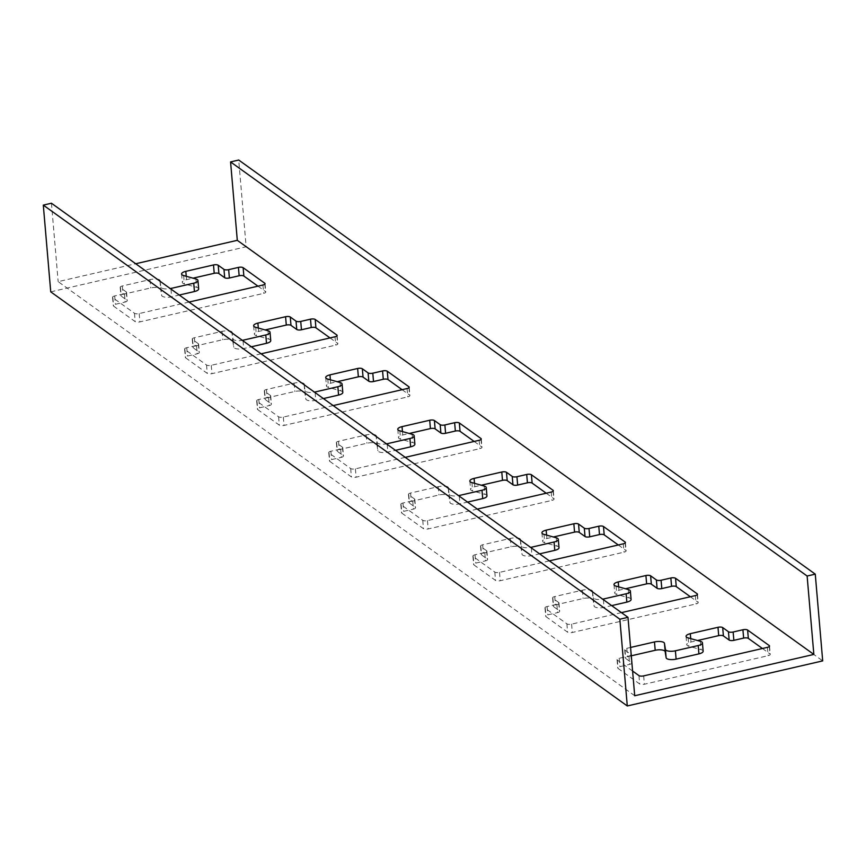 <?xml version="1.0" encoding="UTF-8"?>
<svg xmlns="http://www.w3.org/2000/svg" width="866" height="866" viewBox="0 0 866 866"><rect width="100%" height="100%" fill="white"/><g stroke="black" fill="none" stroke-linecap="round" stroke-linejoin="round"><path stroke-width="0.65" stroke-dasharray="4.33 3.25" d="M50.737 291.853L246.15 246.788L238.713 160.037M246.15 246.788L822.7 660.888M261.099 353.815L211.25 365.322A3.572 1.245 175.1 0 1 206.552 365.03L184.923 349.507A3.572 1.245 175.1 0 1 184.62 349.063A3.572 1.245 175.1 0 1 186.742 347.721L196.517 345.469A3.572 1.245 -4.9 0 0 198.628 344.127A3.572 1.245 -4.9 0 0 198.325 343.683L192.566 339.537A3.572 1.245 175.1 0 1 192.263 339.093A3.572 1.245 175.1 0 1 194.385 337.751L222.064 331.364A7.144 2.49 175.1 0 1 229.598 331.191M330.022 337.924L337.534 343.326A3.572 1.245 175.1 0 1 337.837 343.77A3.572 1.245 175.1 0 1 335.727 345.112L211.964 373.657A3.572 1.245 175.1 0 1 207.266 373.376L185.638 357.842A3.572 1.245 175.1 0 1 185.335 357.398A3.572 1.245 175.1 0 1 187.457 356.056L197.231 353.804A3.572 1.245 -4.9 0 0 199.353 352.462A3.572 1.245 -4.9 0 0 199.05 352.018L193.28 347.883A3.572 1.245 175.1 0 1 192.977 347.428A3.572 1.245 175.1 0 1 195.099 346.097L222.779 339.71A7.144 2.49 175.1 0 1 232.77 341.107L232.077 332.977L232.997 338.812A7.144 2.49 -4.9 0 0 242.35 340.349M189.037 302.061L139.177 313.557A3.572 1.245 175.1 0 1 134.479 313.275L112.861 297.742A3.572 1.245 175.1 0 1 112.558 297.298A3.572 1.245 175.1 0 1 114.68 295.955L124.444 293.704A3.572 1.245 -4.9 0 0 126.566 292.362A3.572 1.245 -4.9 0 0 126.263 291.918L120.493 287.772A3.572 1.245 175.1 0 1 120.19 287.328A3.572 1.245 175.1 0 1 122.312 285.986L149.991 279.599A7.144 2.49 175.1 0 1 157.525 279.426M160.026 281.223L160.924 287.057A7.144 2.49 -4.9 0 0 170.277 288.595M634.713 695.744L58.163 281.634L135.702 263.751M333.172 405.58L283.312 417.076A3.572 1.245 175.1 0 1 278.614 416.795L256.996 401.272A3.572 1.245 175.1 0 1 256.693 400.817A3.572 1.245 175.1 0 1 258.815 399.486L268.579 397.223A3.572 1.245 -4.9 0 0 270.701 395.892A3.572 1.245 -4.9 0 0 270.398 395.437L264.628 391.302A3.572 1.245 175.1 0 1 264.325 390.858A3.572 1.245 175.1 0 1 266.447 389.516L294.137 383.129A7.144 2.49 175.1 0 1 301.671 382.956M304.161 384.742L305.059 390.577A7.144 2.49 -4.9 0 0 314.423 392.114M405.234 457.345L355.385 468.842A3.572 1.245 175.1 0 1 350.687 468.56L329.069 453.026A3.572 1.245 175.1 0 1 328.766 452.582A3.572 1.245 175.1 0 1 330.877 451.24L340.652 448.989A3.572 1.245 -4.9 0 0 342.774 447.646A3.572 1.245 -4.9 0 0 342.471 447.202L336.701 443.067A3.572 1.245 175.1 0 1 336.398 442.623A3.572 1.245 175.1 0 1 338.519 441.281L366.199 434.894A7.144 2.49 175.1 0 1 373.733 434.721M474.157 441.454L481.68 446.856A3.572 1.245 175.1 0 1 481.983 447.3A3.572 1.245 175.1 0 1 479.861 448.642L356.099 477.188A3.572 1.245 175.1 0 1 351.401 476.906L329.784 461.372A3.572 1.245 175.1 0 1 329.481 460.929A3.572 1.245 175.1 0 1 331.591 459.586L341.366 457.335A3.572 1.245 -4.9 0 0 343.488 455.992A3.572 1.245 -4.9 0 0 343.185 455.548L337.415 451.403A3.572 1.245 175.1 0 1 337.112 450.959A3.572 1.245 175.1 0 1 339.234 449.616L366.913 443.23A7.144 2.49 175.1 0 1 376.916 444.637L376.212 436.496L377.132 442.342A7.144 2.49 -4.9 0 0 386.485 443.879M477.307 509.111L427.458 520.607A3.572 1.245 175.1 0 1 422.76 520.325L401.131 504.791A3.572 1.245 175.1 0 1 400.828 504.348A3.572 1.245 175.1 0 1 402.95 503.005L412.725 500.754A3.572 1.245 -4.9 0 0 414.836 499.411A3.572 1.245 -4.9 0 0 414.533 498.968L408.774 494.832A3.572 1.245 175.1 0 1 408.471 494.378A3.572 1.245 175.1 0 1 410.581 493.035L438.272 486.66A7.144 2.49 175.1 0 1 445.806 486.486M448.296 488.272L449.205 494.107A7.144 2.49 -4.9 0 0 458.558 495.644M549.38 560.876L499.52 572.372A3.572 1.245 175.1 0 1 494.822 572.09L473.204 556.557A3.572 1.245 175.1 0 1 472.901 556.113A3.572 1.245 175.1 0 1 475.023 554.77L484.787 552.519A3.572 1.245 -4.9 0 0 486.909 551.177A3.572 1.245 -4.9 0 0 486.605 550.733L480.836 546.587A3.572 1.245 175.1 0 1 480.533 546.143A3.572 1.245 175.1 0 1 482.654 544.801L510.334 538.414A7.144 2.49 175.1 0 1 517.879 538.241M520.369 540.038L521.267 545.872A7.144 2.49 -4.9 0 0 530.631 547.409M621.442 612.63L571.592 624.137A3.572 1.245 175.1 0 1 566.894 623.845L545.277 608.322A3.572 1.245 175.1 0 1 544.974 607.878A3.572 1.245 175.1 0 1 547.085 606.536L556.86 604.284A3.572 1.245 -4.9 0 0 558.981 602.942A3.572 1.245 -4.9 0 0 558.678 602.498L552.909 598.352A3.572 1.245 175.1 0 1 552.605 597.908A3.572 1.245 175.1 0 1 554.727 596.566L582.407 590.179A7.144 2.49 175.1 0 1 589.941 590.006M592.441 591.803L593.34 597.627A7.144 2.49 -4.9 0 0 602.693 599.164M632.591 671.042L617.339 660.087A3.572 1.245 175.1 0 1 617.036 659.632A3.572 1.245 175.1 0 1 619.158 658.301L628.922 656.038A3.572 1.245 -4.9 0 0 631.043 654.707A3.572 1.245 -4.9 0 0 630.74 654.252L624.981 650.117A3.572 1.245 175.1 0 1 624.678 649.673A3.572 1.245 175.1 0 1 626.789 648.331L630.578 647.454M51.44 203.229L58.163 281.634M270.744 340.619A7.144 2.49 -4.9 0 0 268.687 339.093L256.423 335.651A7.144 2.49 175.1 0 1 254.366 334.124A7.144 2.49 175.1 0 1 258.609 331.44L265.104 329.946M232.77 341.107L233.712 347.158A7.144 2.49 -4.9 0 0 243.703 348.554L251.324 346.801M198.671 288.854A7.144 2.49 -4.9 0 0 196.614 287.328L184.35 283.896A7.144 2.49 175.1 0 1 182.293 282.359A7.144 2.49 175.1 0 1 186.536 279.686L193.031 278.181M257.949 286.159L265.472 291.561A3.572 1.245 175.1 0 1 265.775 292.015A3.572 1.245 175.1 0 1 263.654 293.358L139.891 321.892A3.572 1.245 175.1 0 1 135.193 321.611L113.576 306.088A3.572 1.245 175.1 0 1 113.273 305.633A3.572 1.245 175.1 0 1 115.394 304.302L125.159 302.039A3.572 1.245 -4.9 0 0 127.28 300.708A3.572 1.245 -4.9 0 0 126.977 300.253L121.208 296.118A3.572 1.245 175.1 0 1 120.904 295.674A3.572 1.245 175.1 0 1 123.026 294.332L150.706 287.945A7.144 2.49 175.1 0 1 160.708 289.341L161.639 295.393A7.144 2.49 -4.9 0 0 171.641 296.8L179.262 295.035M342.806 392.385A7.144 2.49 -4.9 0 0 340.76 390.847L328.485 387.416A7.144 2.49 175.1 0 1 326.439 385.89A7.144 2.49 175.1 0 1 330.671 383.205L337.177 381.711M402.084 389.689L409.607 395.091A3.572 1.245 175.1 0 1 409.91 395.535A3.572 1.245 175.1 0 1 407.789 396.877L284.026 425.423A3.572 1.245 175.1 0 1 279.328 425.141L257.711 409.607A3.572 1.245 175.1 0 1 257.408 409.163A3.572 1.245 175.1 0 1 259.529 407.821L269.294 405.569A3.572 1.245 -4.9 0 0 271.415 404.227A3.572 1.245 -4.9 0 0 271.112 403.783L265.353 399.637A3.572 1.245 175.1 0 1 265.05 399.194A3.572 1.245 175.1 0 1 267.161 397.851L294.851 391.475A7.144 2.49 175.1 0 1 304.843 392.872L305.774 398.923A7.144 2.49 -4.9 0 0 315.776 400.319L323.397 398.566M414.879 444.15A7.144 2.49 -4.9 0 0 412.822 442.613L400.557 439.181A7.144 2.49 175.1 0 1 398.501 437.655A7.144 2.49 175.1 0 1 402.744 434.97L409.239 433.476M376.916 444.637L377.847 450.688A7.144 2.49 -4.9 0 0 387.838 452.084L395.47 450.331M486.952 495.904A7.144 2.49 -4.9 0 0 484.895 494.378L472.63 490.946A7.144 2.49 175.1 0 1 470.574 489.42A7.144 2.49 175.1 0 1 474.806 486.735L481.312 485.231M546.219 493.219L553.742 498.621A3.572 1.245 175.1 0 1 554.045 499.065A3.572 1.245 175.1 0 1 551.934 500.407L428.172 528.953A3.572 1.245 175.1 0 1 423.474 528.661L401.846 513.137A3.572 1.245 175.1 0 1 401.543 512.694A3.572 1.245 175.1 0 1 403.664 511.351L413.439 509.1A3.572 1.245 -4.9 0 0 415.55 507.757A3.572 1.245 -4.9 0 0 415.247 507.314L409.488 503.168A3.572 1.245 175.1 0 1 409.185 502.724A3.572 1.245 175.1 0 1 411.296 501.382L438.986 494.995A7.144 2.49 175.1 0 1 448.978 496.402L449.919 502.442A7.144 2.49 -4.9 0 0 459.911 503.85L467.532 502.085M559.014 547.669A7.144 2.49 -4.9 0 0 556.957 546.143L544.692 542.711A7.144 2.49 175.1 0 1 542.646 541.174A7.144 2.49 175.1 0 1 546.879 538.5L553.374 536.996M618.292 544.974L625.815 550.375A3.572 1.245 175.1 0 1 626.118 550.83A3.572 1.245 175.1 0 1 623.996 552.172L500.234 580.707A3.572 1.245 175.1 0 1 495.536 580.426L473.918 564.903A3.572 1.245 175.1 0 1 473.615 564.448A3.572 1.245 175.1 0 1 475.737 563.117L485.501 560.854A3.572 1.245 -4.9 0 0 487.623 559.523A3.572 1.245 -4.9 0 0 487.32 559.068L481.55 554.933A3.572 1.245 175.1 0 1 481.247 554.489A3.572 1.245 175.1 0 1 483.369 553.147L511.048 546.76A7.144 2.49 175.1 0 1 521.051 548.156L521.981 554.208A7.144 2.49 -4.9 0 0 531.984 555.615L539.605 553.85M631.087 599.434A7.144 2.49 -4.9 0 0 629.03 597.908L616.765 594.466A7.144 2.49 175.1 0 1 614.708 592.939A7.144 2.49 175.1 0 1 618.952 590.255L625.447 588.761M690.364 596.739L697.888 602.141A3.572 1.245 175.1 0 1 698.191 602.584A3.572 1.245 175.1 0 1 696.069 603.927L572.307 632.472A3.572 1.245 175.1 0 1 567.609 632.191L545.991 616.657A3.572 1.245 175.1 0 1 545.688 616.213A3.572 1.245 175.1 0 1 547.799 614.871L557.574 612.619A3.572 1.245 -4.9 0 0 559.696 611.277A3.572 1.245 -4.9 0 0 559.393 610.833L553.623 606.698A3.572 1.245 175.1 0 1 553.32 606.243A3.572 1.245 175.1 0 1 555.442 604.912L583.121 598.525A7.144 2.49 175.1 0 1 593.113 599.922L594.054 605.973A7.144 2.49 -4.9 0 0 604.046 607.369L611.667 605.615M703.149 651.2A7.144 2.49 -4.9 0 0 701.103 649.662L688.838 646.231A7.144 2.49 175.1 0 1 686.781 644.705A7.144 2.49 175.1 0 1 691.014 642.02L697.52 640.526M762.426 648.504L769.95 653.906A3.572 1.245 175.1 0 1 770.253 654.35A3.572 1.245 175.1 0 1 768.131 655.692L644.369 684.237A3.572 1.245 175.1 0 1 639.671 683.956L618.053 668.422A3.572 1.245 175.1 0 1 617.75 667.978A3.572 1.245 175.1 0 1 619.872 666.636L629.647 664.384A3.572 1.245 -4.9 0 0 631.758 663.042A3.572 1.245 -4.9 0 0 631.455 662.598L625.696 658.452A3.572 1.245 175.1 0 1 625.393 658.008A3.572 1.245 175.1 0 1 627.504 656.666L631.292 655.8M195.9 278.982L196.614 287.328M170.981 289.092L171.641 296.8M160.924 287.057L161.639 295.393M160.004 281.212L160.708 289.341M149.991 279.599L150.706 287.945M122.312 285.986L123.026 294.332M120.493 287.772L121.208 296.118M126.263 291.918L126.977 300.253M124.444 293.704L125.159 302.039M114.68 295.955L115.394 304.302M112.861 297.742L113.576 306.088M134.479 313.275L135.193 321.611M139.177 313.557L139.891 321.892M262.939 285.011L263.654 293.358M264.834 284.167L265.472 291.561M186.244 276.286L186.536 279.686M183.635 275.55L184.35 283.896M267.973 330.747L268.687 339.093M243.043 340.847L243.703 348.554M232.997 338.812L233.712 347.158M222.064 331.364L222.779 339.71M194.385 337.751L195.099 346.097M192.566 339.537L193.28 347.883M198.325 343.683L199.05 352.018M196.517 345.469L197.231 353.804M186.742 347.721L187.457 356.056M184.923 349.507L185.638 357.842M206.552 365.03L207.266 373.376M211.25 365.322L211.964 373.657M335.012 336.777L335.727 345.112M336.906 335.921L337.534 343.326M258.317 328.041L258.609 331.44M255.708 327.316L256.423 335.651M327.77 379.081L328.485 387.416M340.046 382.512L340.76 390.847M330.379 379.806L330.671 383.205M408.969 387.687L409.607 395.091M407.074 388.542L407.789 396.877M283.312 417.076L284.026 425.423M278.614 416.795L279.328 425.141M256.996 401.272L257.711 409.607M258.815 399.486L259.529 407.821M268.579 397.223L269.294 405.569M270.398 395.437L271.112 403.783M264.628 391.302L265.353 399.637M266.447 389.516L267.161 397.851M294.137 383.129L294.851 391.475M304.15 384.731L304.843 392.872M305.059 390.577L305.774 398.923M315.116 392.612L315.776 400.319M399.843 430.835L400.557 439.181M412.108 434.277L412.822 442.613M402.452 431.571L402.744 434.97M481.041 439.452L481.68 446.856M479.147 440.296L479.861 448.642M355.385 468.842L356.099 477.188M350.687 468.56L351.401 476.906M329.069 453.026L329.784 461.372M330.877 451.24L331.591 459.586M340.652 448.989L341.366 457.335M342.471 447.202L343.185 455.548M336.701 443.067L337.415 451.403M338.519 441.281L339.234 449.616M366.199 434.894L366.913 443.23M377.132 442.342L377.847 450.688M387.178 444.377L387.838 452.084M471.916 482.6L472.63 490.946M484.181 486.043L484.895 494.378M474.514 483.336L474.806 486.735M553.114 491.217L553.742 498.621M551.22 492.061L551.934 500.407M427.458 520.607L428.172 528.953M422.76 520.325L423.474 528.661M401.131 504.791L401.846 513.137M402.95 503.005L403.664 511.351M412.725 500.754L413.439 509.1M414.533 498.968L415.247 507.314M408.774 494.832L409.488 503.168M410.581 493.035L411.296 501.382M438.272 486.66L438.986 494.995M448.285 488.262L448.978 496.402M449.205 494.107L449.919 502.442M459.251 496.142L459.911 503.85M543.978 534.365L544.692 542.711M556.243 537.797L556.957 546.143M546.587 535.101L546.879 538.5M625.176 542.982L625.815 550.375M623.282 543.826L623.996 552.172M499.52 572.372L500.234 580.707M494.822 572.09L495.536 580.426M473.204 556.557L473.918 564.903M475.023 554.77L475.737 563.117M484.787 552.519L485.501 560.854M486.605 550.733L487.32 559.068M480.836 546.587L481.55 554.933M482.654 544.801L483.369 553.147M510.334 538.414L511.048 546.76M520.347 540.027L521.051 548.156M521.267 545.872L521.981 554.208M531.323 547.907L531.984 555.615M616.051 586.13L616.765 594.466M628.315 589.562L629.03 597.908M618.66 586.856L618.952 590.255M697.249 594.736L697.888 602.141M695.355 595.592L696.069 603.927M571.592 624.137L572.307 632.472M566.894 623.845L567.609 632.191M545.277 608.322L545.991 616.657M547.085 606.536L547.799 614.871M556.86 604.284L557.574 612.619M558.678 602.498L559.393 610.833M552.909 598.352L553.623 606.698M554.727 596.566L555.442 604.912M582.407 590.179L583.121 598.525M592.42 591.792L593.113 599.922M593.34 597.627L594.054 605.973M603.385 599.662L604.046 607.369M688.124 637.896L688.838 646.231M700.388 641.327L701.103 649.662M690.722 638.621L691.014 642.02M769.322 646.501L769.95 653.906M767.417 647.357L768.131 655.692M643.654 675.891L644.369 684.237M638.956 675.61L639.671 683.956M617.339 660.087L618.053 668.422M619.158 658.301L619.872 666.636M628.922 656.038L629.647 664.384M630.74 654.252L631.455 662.598M624.981 650.117L625.696 658.452M626.789 648.331L627.504 656.666M120.19 287.328L120.904 295.674M126.566 292.362L127.28 300.708M112.558 297.298L113.273 305.633M265.061 283.669L265.775 292.015M181.579 274.024L182.293 282.359M192.263 339.093L192.977 347.428M198.628 344.127L199.353 352.462M184.62 349.063L185.335 357.398M337.123 335.434L337.837 343.77M253.651 325.789L254.366 334.124M325.724 377.544L326.439 385.89M409.196 387.199L409.91 395.535M256.693 400.817L257.408 409.163M270.701 395.892L271.415 404.227M264.325 390.858L265.05 399.194M397.786 429.309L398.501 437.655M481.269 438.965L481.983 447.3M328.766 452.582L329.481 460.929M342.774 447.646L343.488 455.992M336.398 442.623L337.112 450.959M469.859 481.074L470.574 489.42M553.331 490.719L554.045 499.065M400.828 504.348L401.543 512.694M414.836 499.411L415.55 507.757M408.471 494.378L409.185 502.724M541.932 532.839L542.646 541.174M625.404 542.484L626.118 550.83M472.901 556.113L473.615 564.448M486.909 551.177L487.623 559.523M480.533 546.143L481.247 554.489M613.994 584.604L614.708 592.939M697.476 594.249L698.191 602.584M544.974 607.878L545.688 616.213M558.981 602.942L559.696 611.277M552.605 597.908L553.32 606.243M686.067 636.358L686.781 644.705M769.538 646.014L770.253 654.35M617.036 659.632L617.75 667.978M631.043 654.707L631.758 663.042M624.678 649.673L625.393 658.008"/><path stroke-width="1.3" d="M815.263 574.147L238.713 160.037L230.572 161.92L807.123 576.02L815.263 574.147L822.7 660.888L627.287 705.963L50.737 291.853L43.3 205.112L51.44 203.229L627.991 617.339L634.713 695.744L813.845 654.425L237.295 240.326L230.572 161.92M813.845 654.425L807.123 576.02M242.35 340.349A7.144 2.49 -4.9 0 0 242.989 340.219L265.786 334.958A7.144 2.49 -4.9 0 0 270.03 332.273A7.144 2.49 -4.9 0 0 267.973 330.747L255.708 327.316A7.144 2.49 175.1 0 1 253.651 325.789A7.144 2.49 175.1 0 1 257.884 323.105L285.574 316.718A3.572 1.245 175.1 0 1 290.272 316.999L296.031 321.145A3.572 1.245 -4.9 0 0 300.74 321.427L310.504 319.175A3.572 1.245 175.1 0 1 315.202 319.457L336.82 334.99A3.572 1.245 175.1 0 1 337.123 335.434A3.572 1.245 175.1 0 1 335.012 336.777L261.099 353.815M229.598 331.191A7.144 2.49 175.1 0 1 232.056 332.771L232.056 332.771M170.277 288.595A7.144 2.49 -4.9 0 0 170.927 288.454L193.724 283.193A7.144 2.49 -4.9 0 0 197.957 280.519A7.144 2.49 -4.9 0 0 195.9 278.982L183.635 275.55A7.144 2.49 175.1 0 1 181.579 274.024A7.144 2.49 175.1 0 1 185.822 271.339L213.501 264.953A3.572 1.245 175.1 0 1 218.2 265.245L223.969 269.38A3.572 1.245 -4.9 0 0 228.667 269.662L238.431 267.41A3.572 1.245 175.1 0 1 243.14 267.691L264.758 283.225A3.572 1.245 175.1 0 1 265.061 283.669A3.572 1.245 175.1 0 1 262.939 285.011L189.037 302.061M157.525 279.426A7.144 2.49 175.1 0 1 159.994 281.006L160.026 281.223M135.702 263.751L237.295 240.326M314.423 392.114A7.144 2.49 -4.9 0 0 315.062 391.984L337.859 386.723A7.144 2.49 -4.9 0 0 342.092 384.039A7.144 2.49 -4.9 0 0 340.046 382.512L327.77 379.081A7.144 2.49 175.1 0 1 325.724 377.544A7.144 2.49 175.1 0 1 329.957 374.87L357.636 368.483A3.572 1.245 175.1 0 1 362.334 368.764L368.104 372.91A3.572 1.245 -4.9 0 0 372.802 373.192L382.577 370.94A3.572 1.245 175.1 0 1 387.275 371.222L408.893 386.756A3.572 1.245 175.1 0 1 409.196 387.199A3.572 1.245 175.1 0 1 407.074 388.542L333.172 405.58M301.671 382.956A7.144 2.49 175.1 0 1 304.128 384.536L304.161 384.742M386.485 443.879A7.144 2.49 -4.9 0 0 387.124 443.738L409.932 438.488A7.144 2.49 -4.9 0 0 414.165 435.804A7.144 2.49 -4.9 0 0 412.108 434.277L399.843 430.835A7.144 2.49 175.1 0 1 397.786 429.309A7.144 2.49 175.1 0 1 402.03 426.635L429.709 420.248A3.572 1.245 175.1 0 1 434.407 420.53L440.177 424.676A3.572 1.245 -4.9 0 0 444.875 424.957L454.639 422.705A3.572 1.245 175.1 0 1 459.337 422.987L480.966 438.51A3.572 1.245 175.1 0 1 481.269 438.965A3.572 1.245 175.1 0 1 479.147 440.296L405.234 457.345M373.733 434.721A7.144 2.49 175.1 0 1 376.201 436.291L376.201 436.291M458.558 495.644A7.144 2.49 -4.9 0 0 459.197 495.504L481.994 490.253A7.144 2.49 -4.9 0 0 486.237 487.569A7.144 2.49 -4.9 0 0 484.181 486.043L471.916 482.6A7.144 2.49 175.1 0 1 469.859 481.074A7.144 2.49 175.1 0 1 474.092 478.389L501.782 472.013A3.572 1.245 175.1 0 1 506.48 472.295L512.239 476.43A3.572 1.245 -4.9 0 0 516.937 476.722L526.712 474.46A3.572 1.245 175.1 0 1 531.41 474.752L553.028 490.275A3.572 1.245 175.1 0 1 553.331 490.719A3.572 1.245 175.1 0 1 551.22 492.061L477.307 509.111M445.806 486.486A7.144 2.49 175.1 0 1 448.263 488.056L448.296 488.272M530.631 547.409A7.144 2.49 -4.9 0 0 531.269 547.269L554.067 542.008A7.144 2.49 -4.9 0 0 558.299 539.334A7.144 2.49 -4.9 0 0 556.243 537.797L543.978 534.365A7.144 2.49 175.1 0 1 541.932 532.839A7.144 2.49 175.1 0 1 546.165 530.154L573.844 523.768A3.572 1.245 175.1 0 1 578.542 524.06L584.312 528.195A3.572 1.245 -4.9 0 0 589.01 528.476L598.785 526.225A3.572 1.245 175.1 0 1 603.483 526.506L625.1 542.04A3.572 1.245 175.1 0 1 625.404 542.484A3.572 1.245 175.1 0 1 623.282 543.826L549.38 560.876M517.879 538.241A7.144 2.49 175.1 0 1 520.336 539.821L520.369 540.038M602.693 599.164A7.144 2.49 -4.9 0 0 603.331 599.034L626.129 593.773A7.144 2.49 -4.9 0 0 630.372 591.088A7.144 2.49 -4.9 0 0 628.315 589.562L616.051 586.13A7.144 2.49 175.1 0 1 613.994 584.604A7.144 2.49 175.1 0 1 618.237 581.92L645.917 575.533A3.572 1.245 175.1 0 1 650.615 575.814L656.385 579.96A3.572 1.245 -4.9 0 0 661.083 580.242L670.847 577.99A3.572 1.245 175.1 0 1 675.545 578.272L697.173 593.805A3.572 1.245 175.1 0 1 697.476 594.249A3.572 1.245 175.1 0 1 695.355 595.592L621.442 612.63M589.941 590.006A7.144 2.49 175.1 0 1 592.398 591.586L592.441 591.803M630.578 647.454L654.48 641.944A7.144 2.49 175.1 0 1 664.471 643.351L665.413 649.392A7.144 2.49 -4.9 0 0 675.404 650.799L698.202 645.538A7.144 2.49 -4.9 0 0 702.434 642.853A7.144 2.49 -4.9 0 0 700.388 641.327L688.124 637.896A7.144 2.49 175.1 0 1 686.067 636.358A7.144 2.49 175.1 0 1 690.299 633.685L717.99 627.298A3.572 1.245 175.1 0 1 722.688 627.579L728.447 631.725A3.572 1.245 -4.9 0 0 733.145 632.007L742.92 629.755A3.572 1.245 175.1 0 1 747.618 630.037L769.235 645.571A3.572 1.245 175.1 0 1 769.538 646.014A3.572 1.245 175.1 0 1 767.417 647.357L643.654 675.891A3.572 1.245 175.1 0 1 638.956 675.61L632.591 671.042M627.991 617.339L619.85 619.212L43.3 205.112M619.85 619.212L627.287 705.963M251.324 346.801L266.501 343.304A7.144 2.49 -4.9 0 0 270.744 340.619L270.03 332.273M265.104 329.946L286.289 325.064A3.572 1.245 175.1 0 1 290.987 325.345L296.757 329.481A3.572 1.245 -4.9 0 0 301.455 329.773L311.219 327.521A3.572 1.245 175.1 0 1 315.917 327.803L330.022 337.924M179.262 295.035L194.439 291.539A7.144 2.49 -4.9 0 0 198.671 288.854L197.957 280.519M193.031 278.181L214.216 273.299A3.572 1.245 175.1 0 1 218.914 273.58L224.684 277.726A3.572 1.245 -4.9 0 0 229.382 278.008L239.157 275.756A3.572 1.245 175.1 0 1 243.855 276.038L257.949 286.159M323.397 398.566L338.574 395.058A7.144 2.49 -4.9 0 0 342.806 392.385L342.092 384.039M337.177 381.711L358.362 376.818A3.572 1.245 175.1 0 1 363.06 377.111L368.819 381.246A3.572 1.245 -4.9 0 0 373.517 381.527L383.292 379.276A3.572 1.245 175.1 0 1 387.99 379.568L402.084 389.689M395.47 450.331L410.646 446.824A7.144 2.49 -4.9 0 0 414.879 444.15L414.165 435.804M409.239 433.476L430.424 428.583A3.572 1.245 175.1 0 1 435.122 428.865L440.891 433.011A3.572 1.245 -4.9 0 0 445.589 433.292L455.354 431.041A3.572 1.245 175.1 0 1 460.052 431.322L474.157 441.454M467.532 502.085L482.708 498.589A7.144 2.49 -4.9 0 0 486.952 495.904L486.237 487.569M481.312 485.231L502.496 480.349A3.572 1.245 175.1 0 1 507.195 480.63L512.953 484.776A3.572 1.245 -4.9 0 0 517.651 485.057L527.426 482.806A3.572 1.245 175.1 0 1 532.125 483.087L546.219 493.219M539.605 553.85L554.781 550.354A7.144 2.49 -4.9 0 0 559.014 547.669L558.299 539.334M553.374 536.996L574.559 532.114A3.572 1.245 175.1 0 1 579.257 532.395L585.026 536.541A3.572 1.245 -4.9 0 0 589.724 536.823L599.499 534.571A3.572 1.245 175.1 0 1 604.197 534.852L618.292 544.974M611.667 605.615L626.843 602.119A7.144 2.49 -4.9 0 0 631.087 599.434L630.372 591.088M625.447 588.761L646.631 583.879A3.572 1.245 175.1 0 1 651.329 584.16L657.099 588.295A3.572 1.245 -4.9 0 0 661.797 588.588L671.561 586.336A3.572 1.245 175.1 0 1 676.259 586.618L690.364 596.739M631.292 655.8L655.194 650.29A7.144 2.49 175.1 0 1 665.185 651.687L666.127 657.738A7.144 2.49 -4.9 0 0 676.119 659.134L698.916 653.873A7.144 2.49 -4.9 0 0 703.149 651.2L702.434 642.853M697.52 640.526L718.704 635.633A3.572 1.245 175.1 0 1 723.402 635.925L729.161 640.061A3.572 1.245 -4.9 0 0 733.859 640.342L743.634 638.09A3.572 1.245 175.1 0 1 748.332 638.383L762.426 648.504M193.724 283.193L194.439 291.539M170.927 288.454L170.981 289.092M264.758 283.225L264.834 284.167M243.14 267.691L243.855 276.038M238.431 267.41L239.157 275.756M228.667 269.662L229.382 278.008M223.969 269.38L224.684 277.726M218.2 265.245L218.914 273.58M213.501 264.953L214.216 273.299M185.822 271.339L186.244 276.286M265.786 334.958L266.501 343.304M242.989 340.219L243.043 340.847M336.82 334.99L336.906 335.921M315.202 319.457L315.917 327.803M310.504 319.175L311.219 327.521M300.74 321.427L301.455 329.773M296.031 321.145L296.757 329.481M290.272 316.999L290.987 325.345M285.574 316.718L286.289 325.064M257.884 323.105L258.317 328.041M329.957 374.87L330.379 379.806M357.636 368.483L358.362 376.818M362.334 368.764L363.06 377.111M368.104 372.91L368.819 381.246M372.802 373.192L373.517 381.527M382.577 370.94L383.292 379.276M387.275 371.222L387.99 379.568M408.893 386.756L408.969 387.687M315.062 391.984L315.116 392.612M337.859 386.723L338.574 395.058M402.03 426.635L402.452 431.571M429.709 420.248L430.424 428.583M434.407 420.53L435.122 428.865M440.177 424.676L440.891 433.011M444.875 424.957L445.589 433.292M454.639 422.705L455.354 431.041M459.337 422.987L460.052 431.322M480.966 438.51L481.041 439.452M387.124 443.738L387.178 444.377M409.932 438.488L410.646 446.824M474.092 478.389L474.514 483.336M501.782 472.013L502.496 480.349M506.48 472.295L507.195 480.63M512.239 476.43L512.953 484.776M516.937 476.722L517.651 485.057M526.712 474.46L527.426 482.806M531.41 474.752L532.125 483.087M553.028 490.275L553.114 491.217M459.197 495.504L459.251 496.142M481.994 490.253L482.708 498.589M546.165 530.154L546.587 535.101M573.844 523.768L574.559 532.114M578.542 524.06L579.257 532.395M584.312 528.195L585.026 536.541M589.01 528.476L589.724 536.823M598.785 526.225L599.499 534.571M603.483 526.506L604.197 534.852M625.1 542.04L625.176 542.982M531.269 547.269L531.323 547.907M554.067 542.008L554.781 550.354M618.237 581.92L618.66 586.856M645.917 575.533L646.631 583.879M650.615 575.814L651.329 584.16M656.385 579.96L657.099 588.295M661.083 580.242L661.797 588.588M670.847 577.99L671.561 586.336M675.545 578.272L676.259 586.618M697.173 593.805L697.249 594.736M603.331 599.034L603.385 599.662M626.129 593.773L626.843 602.119M690.299 633.685L690.722 638.621M717.99 627.298L718.704 635.633M722.688 627.579L723.402 635.925M728.447 631.725L729.161 640.061M733.145 632.007L733.859 640.342M742.92 629.755L743.634 638.09M747.618 630.037L748.332 638.383M769.235 645.571L769.322 646.501M654.48 641.944L655.194 650.29M664.471 643.351L665.185 651.687M665.413 649.392L666.127 657.738M675.404 650.799L676.119 659.134M698.202 645.538L698.916 653.873"/></g></svg>
